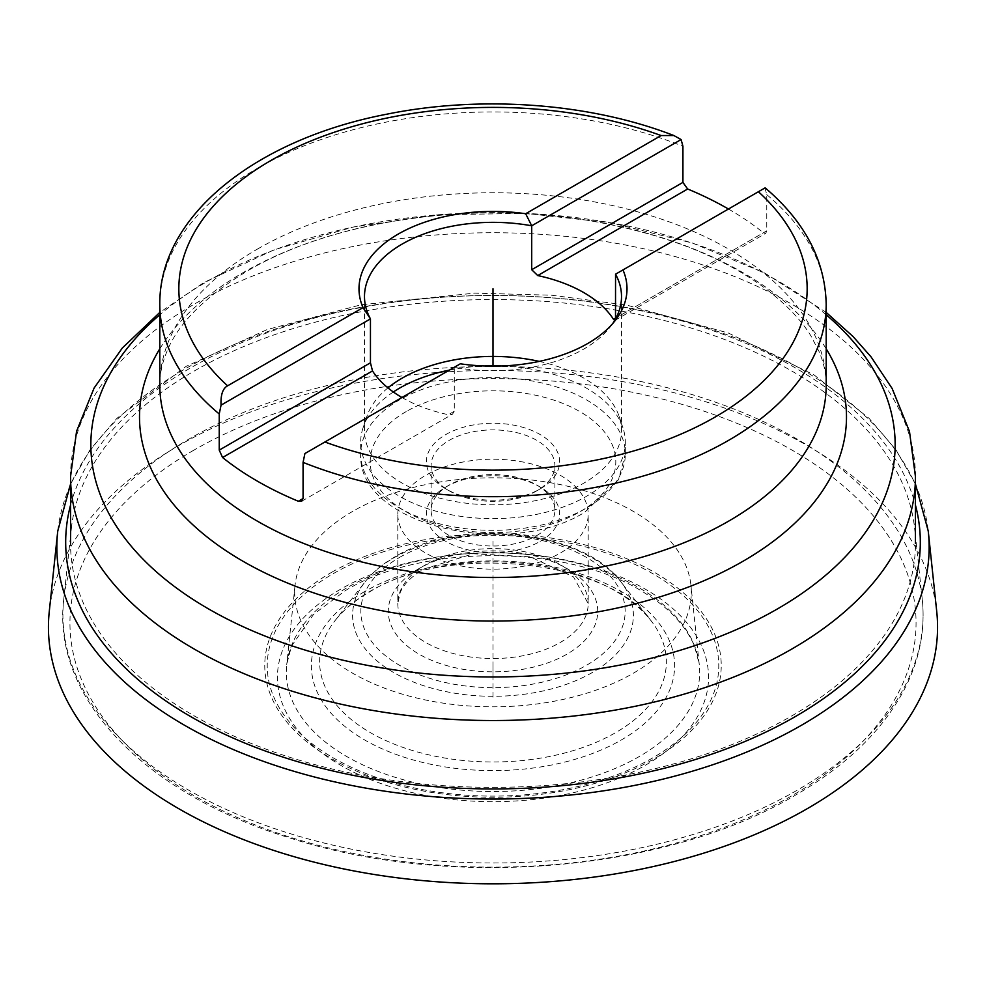<?xml version="1.0" encoding="UTF-8"?>
<svg xmlns="http://www.w3.org/2000/svg" width="986" height="986" viewBox="0 0 986 986"><rect width="100%" height="100%" fill="white"/><g stroke="black" fill="none" stroke-linecap="round" stroke-linejoin="round"><path stroke-width="0.74" stroke-dasharray="4.93 3.7" d="M401.968 397.506A128.513 74.197 180 0 0 448.273 414.687L452.5 414.182L454.287 411.224L454.287 367.297A128.513 74.197 0 0 0 583.872 349.019A128.513 74.197 0 0 0 610.322 326.834A128.513 74.197 0 0 0 612.676 323.605M539.231 361.394A128.513 74.197 180 0 1 619.196 416.573A128.513 74.197 180 0 1 621.513 430.635A128.513 74.197 180 0 1 583.872 483.103A128.513 74.197 0 0 1 443.823 499.187A128.513 74.197 0 0 1 364.487 430.635A128.513 74.197 0 0 1 366.804 416.573L363.07 427.764A132.321 76.403 0 0 0 360.679 442.233A132.321 76.403 0 0 0 442.357 512.819A132.321 76.403 0 0 0 586.571 496.254A132.321 76.403 180 0 0 625.321 442.233L625.321 453.954A132.321 76.403 180 0 1 586.571 507.975A132.321 76.403 0 0 1 442.357 524.527A132.321 76.403 0 0 1 360.679 453.954A132.321 76.403 0 0 1 399.429 399.934A132.321 76.403 180 0 1 543.643 383.369A132.321 76.403 180 0 1 625.321 453.954L618.555 479.701L584.599 512.326C509.047 559.715 357.117 525.834 360.679 453.954L360.679 442.233M615.51 318.959L614.672 320.438M615.547 274.194L764.939 187.956L766.763 194.661L766.763 230.81L615.547 318.121L763.423 232.745L765.789 233.3L766.763 230.81M460.326 363.809L304.908 453.548M728.457 209.02A333.194 192.369 180 0 1 763.423 232.745M387.954 387.88A128.513 74.197 0 0 0 366.804 416.573M393.34 391.972A132.321 76.403 0 0 0 363.07 427.764M449.456 370.095A132.321 76.403 180 0 1 484.545 365.991M501.455 365.991A132.321 76.403 180 0 1 622.93 427.764A132.321 76.403 180 0 1 625.321 442.233M540.118 488.933L540.118 488.933A66.641 38.479 0 0 0 540.118 434.518A66.641 38.479 0 0 0 445.882 434.518A66.641 38.479 0 0 0 445.882 488.933A66.641 38.479 0 0 0 540.118 488.933L536.754 490.868A61.884 35.73 0 0 0 554.884 465.614A61.884 35.73 0 0 0 516.676 432.607A61.884 35.73 0 0 0 449.246 440.348A61.884 35.73 0 0 0 431.116 465.614A61.884 35.73 0 0 0 449.246 490.868A61.884 35.73 0 0 0 536.754 490.868L540.118 488.933M536.754 535.571A61.884 35.73 0 0 0 554.884 510.304A61.884 35.73 0 0 0 536.754 485.038A61.884 35.73 0 0 0 449.246 485.038L449.246 485.038A61.884 35.73 0 0 0 431.116 510.304A61.884 35.73 0 0 0 469.324 543.311A61.884 35.73 0 0 0 536.754 535.571M540.118 541.4A66.641 38.479 0 0 0 540.118 486.985A66.641 38.479 0 0 0 445.882 486.985L449.246 485.038L445.882 486.985A66.641 38.479 0 0 0 445.882 541.4A66.641 38.479 0 0 0 540.118 541.4M397.802 514.187A95.198 54.957 0 0 1 425.681 475.326A95.198 54.957 180 0 1 529.433 463.408A95.198 54.957 180 0 1 588.198 514.187A95.198 54.957 180 0 1 560.319 553.06A95.198 54.957 0 0 1 456.567 564.966A95.198 54.957 0 0 1 397.802 514.187L397.802 603.58A95.198 54.957 0 0 0 456.567 654.359A95.198 54.957 0 0 0 560.319 642.441A95.198 54.957 180 0 0 588.198 603.58L573.495 576.896L530.246 556.843L473.44 553.762L423.709 569.07C411.556 576.342 403.693 584.217 400.131 592.734L397.802 603.58A95.198 54.957 0 0 1 425.681 564.719A95.198 54.957 180 0 1 529.433 552.801A95.198 54.957 180 0 1 588.198 603.58L588.198 514.187M71.362 528.373A422.452 243.899 0 0 1 194.279 370.995A422.452 243.899 180 0 1 642.502 315.347A422.452 243.899 180 0 1 914.638 528.373A422.452 243.899 180 0 1 915.452 543.459A422.452 243.899 180 0 1 791.721 715.922A422.452 243.899 0 0 1 331.333 768.797A422.452 243.899 0 0 1 70.548 543.459A422.452 243.899 0 0 1 71.362 528.373L63.745 599.328A430.081 248.299 0 0 0 316.198 841.046A430.081 248.299 0 0 0 797.107 790.267A430.081 248.299 0 0 0 922.255 599.328A430.081 248.299 0 0 0 645.214 382.457A430.081 248.299 0 0 0 188.893 439.115A430.081 248.299 0 0 0 63.745 599.328C51.716 697.989 145.188 793.853 289.329 837.817C450.134 890.05 666.055 872.08 795.172 795.32C847.578 764.926 884.467 728.666 905.838 686.527C919.876 658.155 925.349 629.093 922.255 599.328L914.638 528.373M352.766 511.34A198.322 114.499 0 0 0 294.999 585.721A198.322 114.499 0 0 0 411.852 696.794A198.322 114.499 0 0 0 633.234 673.278A198.322 114.499 180 0 0 691.001 585.721A198.322 114.499 180 0 0 563.585 485.309A198.322 114.499 180 0 0 352.766 511.34M49.3 611.209A444.563 256.668 0 0 1 178.651 445.66A444.563 256.668 180 0 1 650.292 387.079A444.563 256.668 180 0 1 936.7 611.209M493 697.164L493 665.76M493 541.092L493 678.368M454.287 411.224L448.273 414.687M406.158 411.593A122.806 70.906 0 0 0 406.158 511.857A122.806 70.906 0 0 0 579.842 511.857A122.806 70.906 180 0 0 579.842 411.593A122.806 70.906 180 0 0 406.158 411.593M418.951 568.602A104.713 60.454 0 0 0 418.951 654.1A104.713 60.454 0 0 0 567.049 654.1A104.713 60.454 180 0 0 567.049 568.602A104.713 60.454 180 0 0 418.951 568.602M399.552 557.41A132.149 76.292 180 0 1 586.448 557.41A132.149 76.292 180 0 1 586.448 665.303A132.149 76.292 0 0 1 399.552 665.303A132.149 76.292 0 0 1 399.552 557.41M393.722 557.928A140.394 81.049 180 0 1 621.155 582.147A140.394 81.049 180 0 1 592.278 672.551A140.394 81.049 0 0 1 413.38 682.004A140.394 81.049 0 0 1 364.845 582.147L334.735 621.02A173.376 100.091 0 0 0 394.683 744.319A173.376 100.091 0 0 0 615.597 732.66A173.376 100.091 0 0 0 651.265 621.02L651.265 621.02A173.376 100.091 0 0 0 370.403 591.095A173.376 100.091 0 0 0 334.735 621.02C342.968 610.371 354.504 600.733 369.343 592.093C448.063 541.967 610.383 560.11 651.265 621.02L621.155 582.147C583.811 529.765 459.55 517.157 394.794 556.93C382.371 564.103 372.388 572.509 364.845 582.147A140.394 81.049 0 0 1 393.722 557.928M364.573 591.625A181.609 104.849 0 0 0 364.573 739.907A181.609 104.849 0 0 0 621.426 739.907A181.609 104.849 0 0 0 621.426 591.625A181.609 104.849 0 0 0 364.573 591.625M333.354 573.593A225.782 130.349 180 0 1 652.646 573.593A225.782 130.349 180 0 1 652.646 757.938A225.782 130.349 0 0 1 333.354 757.938A225.782 130.349 0 0 1 333.354 573.593M331.604 572.324A228.247 131.779 180 0 1 654.396 572.324A228.247 131.779 180 0 1 654.396 758.678A228.247 131.779 0 0 1 331.604 758.678A228.247 131.779 0 0 1 331.604 572.324M193.848 450.171A423.056 244.257 0 0 0 193.848 795.591A423.056 244.257 0 0 0 792.152 795.591A423.056 244.257 0 0 0 792.152 450.171A423.056 244.257 0 0 0 193.848 450.171M915.452 476.632A422.452 243.899 0 0 0 654.667 251.294A422.452 243.899 0 0 0 194.279 304.169A422.452 243.899 0 0 0 70.548 476.632M826.194 314.78A402.152 232.178 0 0 0 208.638 280.616A402.152 232.178 0 0 0 159.806 314.78M159.806 348.81A353.493 204.09 180 0 1 243.037 272.666A353.493 204.09 180 0 1 826.194 348.81M257.395 249.113A333.194 192.369 180 0 1 620.514 207.405A333.194 192.369 180 0 1 826.194 385.132C826.268 374.335 823.926 363.218 819.193 351.792L810.948 335.943C800.854 319.427 785.201 303.269 763.99 287.481C719.854 255.349 661.47 233.041 588.827 220.544C469.459 200.047 330.741 221.505 247.535 270.904C204.841 296.7 177.936 323.654 166.807 351.792C162.074 363.218 159.732 374.335 159.806 385.132A333.194 192.369 180 0 1 257.395 249.113M766.763 194.661A333.194 192.369 180 0 1 826.194 304.317M159.806 304.317A333.194 192.369 0 0 1 257.395 168.298A333.194 192.369 180 0 1 682.928 146.261M70.548 505.115A427.308 246.71 0 0 1 190.84 367.778A427.308 246.71 180 0 1 626.283 307.829A427.308 246.71 180 0 1 915.452 505.115M57.78 530.949A436.145 251.8 0 0 1 184.604 369.195A436.145 251.8 180 0 1 646.767 311.613A436.145 251.8 180 0 1 928.22 530.949M286.79 664.046A206.69 119.331 0 0 1 346.85 587.829A206.69 119.331 180 0 1 565.52 560.467A206.69 119.331 180 0 1 699.21 664.046A206.69 119.331 180 0 1 699.271 664.675A206.69 119.331 180 0 1 639.15 756.595A206.69 119.331 0 0 1 407.908 780.961A206.69 119.331 0 0 1 286.729 664.675A206.69 119.331 0 0 1 286.79 664.046L291.499 646.101L313.684 614.253L345.42 590.589C423.598 542.645 571.806 544.42 646.422 594.102C664.133 604.899 684.309 622.277 694.501 646.101L699.21 664.046M340.577 589.221A215.564 124.458 0 0 0 340.577 765.222A215.564 124.458 0 0 0 645.423 765.222A215.564 124.458 180 0 0 645.423 589.221A215.564 124.458 180 0 0 340.577 589.221M621.513 296.552L621.513 430.635M614.968 320.376L765.789 233.3M301.679 501.258L452.5 414.182M610.322 326.834L615.338 320.364M364.487 296.552L364.487 430.635M619.196 416.573L622.93 427.764M554.884 465.614L554.884 510.304M536.754 485.038L540.118 486.985M826.194 312.414L764.939 273.134L692.406 243.037L611.48 222.898L525.501 213.37L438.129 214.775L353.111 227.076L274.046 249.84L204.139 282.378L159.806 312.414M431.116 465.614L431.116 510.304M449.246 490.868L445.882 488.933M915.452 484.077L896.163 450.158L869.073 418.31L814.189 375.025L728.272 332.985L626.813 305.142L551.704 295.221L474.747 293.138L361.147 304.773L267.305 329.509L186.021 366.422L116.927 418.31L89.837 450.158L70.548 484.077M699.271 664.675L691.001 585.721M294.999 585.721L286.729 664.675"/><path stroke-width="1.48" d="M612.676 323.605A128.513 74.197 0 0 0 621.513 296.552A128.513 74.197 0 0 0 615.547 274.194L615.51 318.959M387.954 387.88A128.513 74.197 0 0 1 402.128 378.168A128.513 74.197 180 0 1 539.231 361.394M681.092 139.544L682.928 146.261L682.928 182.41L687.661 189.004L537.727 275.562L531.713 269.708L531.713 225.794L525.674 213.74L661.101 135.55L673.894 135.55L681.092 139.544L531.713 225.794A128.513 74.197 0 0 0 402.128 244.084A128.513 74.197 0 0 0 364.487 296.552A128.513 74.197 0 0 0 370.453 318.897L370.453 362.811L372.511 370.946L222.577 457.516L219.237 450.121L219.237 413.972L221.061 405.135C220.581 394.819 222.762 388.385 227.593 385.822L363.033 307.632L370.453 318.897L221.061 405.135M537.727 275.562A128.513 74.197 180 0 1 613.489 319.304L614.672 320.438M764.939 187.956L622.967 269.917A134.01 77.376 180 0 1 615.338 320.364A134.01 77.376 180 0 1 460.326 363.809L304.908 453.548L303.072 462.372L303.072 498.522L301.679 501.258L298.339 501.258A333.194 192.369 180 0 1 222.577 457.516M687.661 189.004A333.194 192.369 180 0 1 728.457 209.02M401.968 397.506A128.513 74.197 180 0 1 372.511 370.946M363.033 307.632A134.01 77.376 180 0 1 525.674 213.74M622.967 269.917L615.547 274.194M449.456 370.095A132.321 76.403 180 0 0 399.429 388.213A132.321 76.403 0 0 0 393.34 391.972M484.545 365.991A132.321 76.403 180 0 1 501.455 365.991M936.7 611.209A444.563 256.668 180 0 1 807.349 808.631A444.563 256.668 0 0 1 310.196 861.111A444.563 256.668 0 0 1 49.3 611.209L57.632 532.255A436.145 251.8 0 0 0 314.164 776.906A436.145 251.8 0 0 0 801.396 725.302A436.145 251.8 180 0 0 928.368 532.255L936.7 611.209M493 366.151L493 288.775L493 366.151M615.547 318.121L613.489 319.304M303.072 498.522L298.339 501.258M682.928 182.41L531.713 269.708M370.453 362.811L219.237 450.121M661.101 135.55A314.152 181.375 0 0 0 270.854 160.521A314.152 181.375 0 0 0 227.593 385.822M324.899 441.999A314.152 181.375 0 0 0 715.146 417.029A314.152 181.375 0 0 0 758.407 191.728M159.806 312.414L122.35 347.984L94.101 388.053L76.575 431.239L70.548 476.632A422.452 243.899 0 0 0 331.333 701.958A422.452 243.899 0 0 0 791.721 649.084A422.452 243.899 0 0 0 915.452 476.632L909.486 431.486L892.157 388.533L871.069 356.895L853.075 336.559L826.194 312.414M159.806 314.78A402.152 232.178 0 0 0 237.059 623.879A402.152 232.178 0 0 0 777.362 608.966A402.152 232.178 0 0 0 826.194 314.78M826.194 348.81A353.493 204.09 180 0 1 742.963 561.28A353.493 204.09 180 0 1 304.341 589.566A353.493 204.09 180 0 1 159.806 348.81M765.136 187.833C804.859 221.628 825.208 260.452 826.194 304.317L826.194 385.132A333.194 192.369 180 0 1 728.605 521.163A333.194 192.369 180 0 1 365.486 562.858A333.194 192.369 180 0 1 159.806 385.132L159.806 304.317A333.194 192.369 0 0 0 219.237 413.972M826.194 304.317A333.194 192.369 180 0 1 728.605 440.348A333.194 192.369 0 0 1 303.072 462.372M915.452 505.115A427.308 246.71 180 0 1 795.16 716.674A427.308 246.71 0 0 1 300.163 762.388A427.308 246.71 0 0 1 70.548 505.115M915.452 484.077L928.22 530.949A436.145 251.8 180 0 1 928.368 532.255M70.548 484.077L57.78 530.949A436.145 251.8 0 0 0 57.632 532.255M70.548 476.632L70.548 543.459M915.452 476.632L915.452 543.459M673.894 135.55C589.985 102.926 480.835 94.976 386.068 114.339C256.557 139.334 158.992 215.429 159.806 304.317"/></g></svg>
